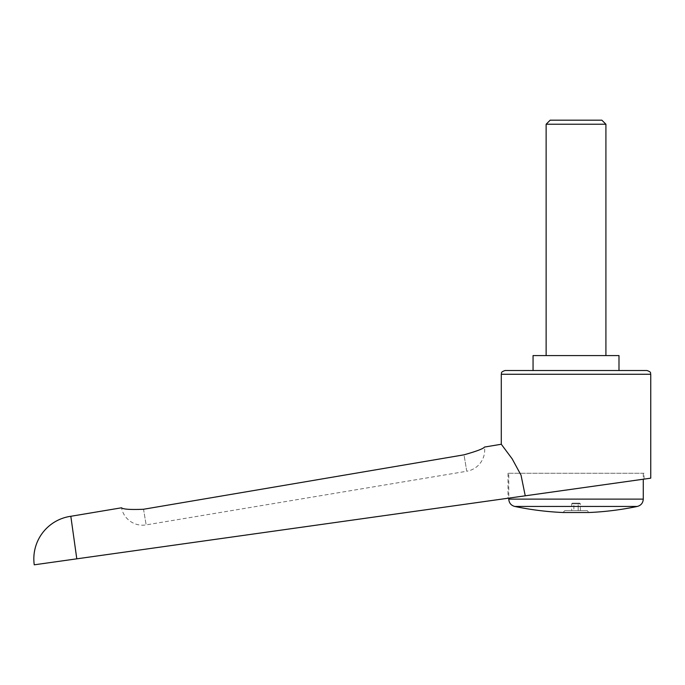 <?xml version="1.0" encoding="UTF-8"?>
<svg xmlns="http://www.w3.org/2000/svg" width="685" height="685" viewBox="0 0 685 685"><rect width="100%" height="100%" fill="white"/><g stroke="black" fill="none" stroke-linecap="round" stroke-linejoin="round"><path stroke-width="0.51" stroke-dasharray="3.42 2.57" d="M650.75 478.173L34.25 564.817M501.292 444.248L512.2 458.89L521.037 475.185L525.241 495.812M618.992 355.575L533.058 355.575M533.058 370.525L618.992 370.525L533.058 370.525M644.028 479.115L644.028 473.275L508.022 473.275L644.028 473.275M508.022 473.275L508.022 498.226M514.709 506.438L637.341 506.438M643.275 473.275L643.275 479.217L508.767 498.123L508.767 473.275L643.275 473.275L508.767 473.275M647.017 370.525L505.033 370.525M573.867 503.775L571.71 503.775L573.867 503.775L573.867 510.633L580.341 510.633L571.71 510.633L573.867 510.633L573.867 503.775L578.183 503.775L573.867 503.775M580.341 510.633L580.341 503.775L578.183 503.775L578.183 510.633L578.183 503.775L580.341 503.775L579.724 503.167L572.317 503.167L579.724 503.167M572.317 503.167L571.71 503.775L571.71 510.633M564.817 510.633L562.942 512.508L589.1 512.508L587.225 510.633L564.817 510.633L587.225 510.633M605.917 355.575L546.133 355.575L605.917 355.575M605.917 124.233L546.133 124.233M601.867 120.183L550.175 120.183M464.01 454.823C476.572 451.278 483.396 448.684 484.483 447.065A21.483 21.483 0 0 1 466.759 471.254L464.01 454.823L143.533 509.263L146.153 524.898L143.533 509.263C130.484 509.786 123.137 509.297 121.51 507.799A21.483 21.483 0 0 0 146.153 524.898L466.759 471.254L464.01 454.823M76.797 558.832L70.82 516.284M501.292 374.258L650.75 374.258M508.767 499.117L643.275 499.117"/><path stroke-width="1.03" d="M70.82 516.284A42.967 42.967 0 0 0 34.25 564.817L76.797 558.832L70.82 516.284L121.51 507.799C123.137 509.297 130.484 509.786 143.533 509.263L464.01 454.823C476.572 451.278 483.396 448.684 484.483 447.065L501.292 444.248L512.2 458.89L521.037 475.185L525.241 495.812L650.75 478.173L650.75 374.258L501.292 374.258L501.292 444.248M76.797 558.832L525.241 495.812M618.992 370.525L618.992 355.575L533.058 355.575L533.058 370.525M508.022 498.226L644.028 479.115L643.275 479.217L643.275 499.117L508.767 499.117L508.767 498.123L508.022 498.226M576.025 506.438L514.709 506.438A298.908 298.908 0 0 0 562.942 512.508L589.1 512.508A298.908 298.908 0 0 0 637.341 506.438L576.025 506.438M501.292 374.258C502.011 373.154 499.922 372.298 505.033 370.525L647.017 370.525C652.12 372.298 650.031 373.154 650.75 374.258M546.133 355.575L546.133 124.233L550.175 120.183L601.867 120.183L605.917 124.233L605.917 355.575M546.133 124.233L605.917 124.233M508.767 499.117C509.024 502.953 511.01 505.393 514.709 506.438M637.341 506.438C641.04 505.393 643.018 502.953 643.275 499.117"/></g></svg>
